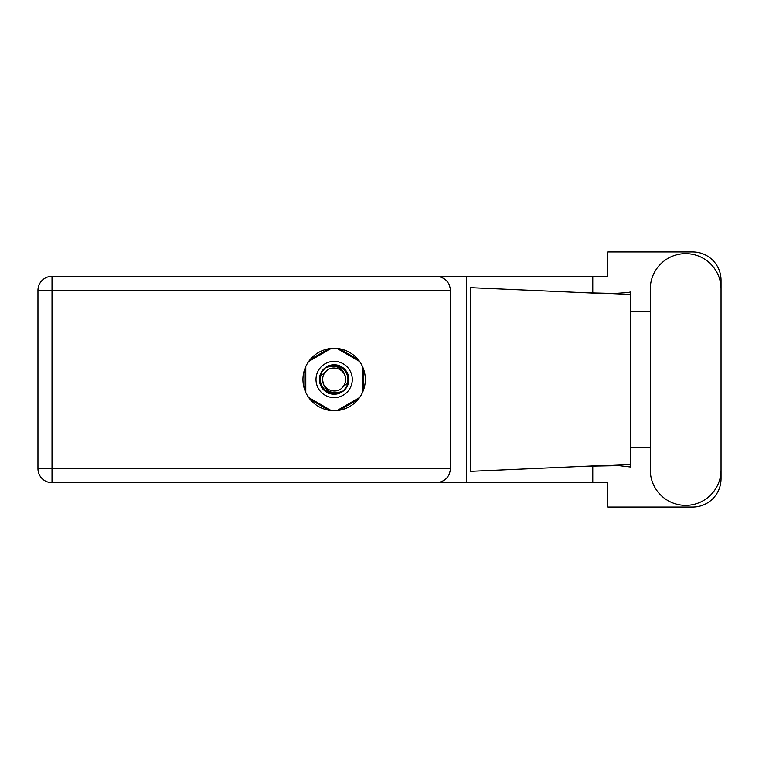<?xml version="1.0" encoding="UTF-8"?>
<svg xmlns="http://www.w3.org/2000/svg" width="759" height="759" viewBox="0 0 759 759"><rect width="100%" height="100%" fill="white"/><g stroke="black" fill="none" stroke-linecap="round" stroke-linejoin="round"><path stroke-width="1.14" d="M328.865 348.77L310.165 359.557M358.115 359.557L339.425 348.77M363.4 390.297L363.4 368.703M339.425 410.23L358.115 399.443M310.165 399.443L328.865 410.23M304.881 368.703L304.881 390.297M650.292 469.992A35.379 35.379 0 0 0 685.671 505.371A35.379 35.379 0 0 0 721.05 469.992L721.05 289.008A35.379 35.379 0 0 0 685.671 253.629A35.379 35.379 0 0 0 650.292 289.008L650.292 469.992M334.14 348.315A31.185 31.185 0 0 0 302.955 379.5A31.185 31.185 0 0 0 334.14 410.685A31.185 31.185 0 0 0 365.326 379.5A31.185 31.185 0 0 0 334.14 348.315M450.485 290.374L52.01 290.374L52.01 468.626L37.95 468.626A14.06 14.06 0 0 0 52.01 482.686A14.06 14.06 0 0 1 37.95 468.626L37.95 290.374A14.06 14.06 0 0 1 52.01 276.314L436.425 276.314C444.907 277.206 449.594 281.893 450.485 290.374L450.485 468.626C449.594 477.107 444.907 481.794 436.425 482.686L52.01 482.686L52.01 468.626L450.485 468.626M721.05 311.778L721.05 280.28A28.349 28.349 0 0 0 692.701 251.931L607.655 251.931L607.655 276.314L436.425 276.314M721.05 447.222L721.05 478.72A28.349 28.349 0 0 1 692.701 507.069L607.655 507.069L607.655 482.686L436.425 482.686M650.292 447.222L630.331 447.222L630.331 466.984L618.832 465.637L586.195 466.235L630.331 464.29L630.331 294.71L630.331 311.778L650.292 311.778M592.779 465.969L592.779 482.686M592.779 276.314L592.779 293.031M627.892 292.547L630.331 292.016L630.331 294.71L586.195 292.765L614.524 293.448L627.892 292.547M586.195 466.235L470.533 471.348L470.533 287.652L586.195 292.765M466.519 276.314L466.519 482.686M630.331 448.446L630.331 310.554M316 379.5A18.14 18.14 0 0 0 334.14 397.64A18.14 18.14 0 0 0 352.28 379.5A18.14 18.14 0 0 0 334.14 361.36A18.14 18.14 0 0 0 316 379.5M319.397 379.5A14.744 14.744 0 0 0 334.14 394.244A14.744 14.744 0 0 0 348.884 379.5A14.744 14.744 0 0 0 334.14 364.756A14.744 14.744 0 0 0 319.397 379.5M320.82 375.99L326 371.36A11.508 11.508 0 0 0 322.632 379.5C323.704 389.756 329.378 393.968 339.643 392.128L343.125 390.98L346.882 386.587L347.461 383.01A13.776 13.776 0 0 0 328.638 366.872L325.156 368.02L321.399 372.413L320.82 375.99A13.776 13.776 0 0 0 339.643 392.128M326 371.36C332.594 364.016 346.18 369.642 345.649 379.5C344.577 369.244 338.903 365.032 328.638 366.872M347.461 383.01L342.281 387.64A11.508 11.508 0 0 0 345.649 379.5M342.281 387.64C335.687 394.984 322.101 389.358 322.632 379.5M337.062 348.457L359.567 361.445M308.714 361.445L331.218 348.457M305.792 392.488L305.792 366.512M331.218 410.543L308.714 397.555M359.567 397.555L337.062 410.543M362.489 366.512L362.489 392.488M37.95 290.374L52.01 290.374L52.01 276.314"/></g></svg>
